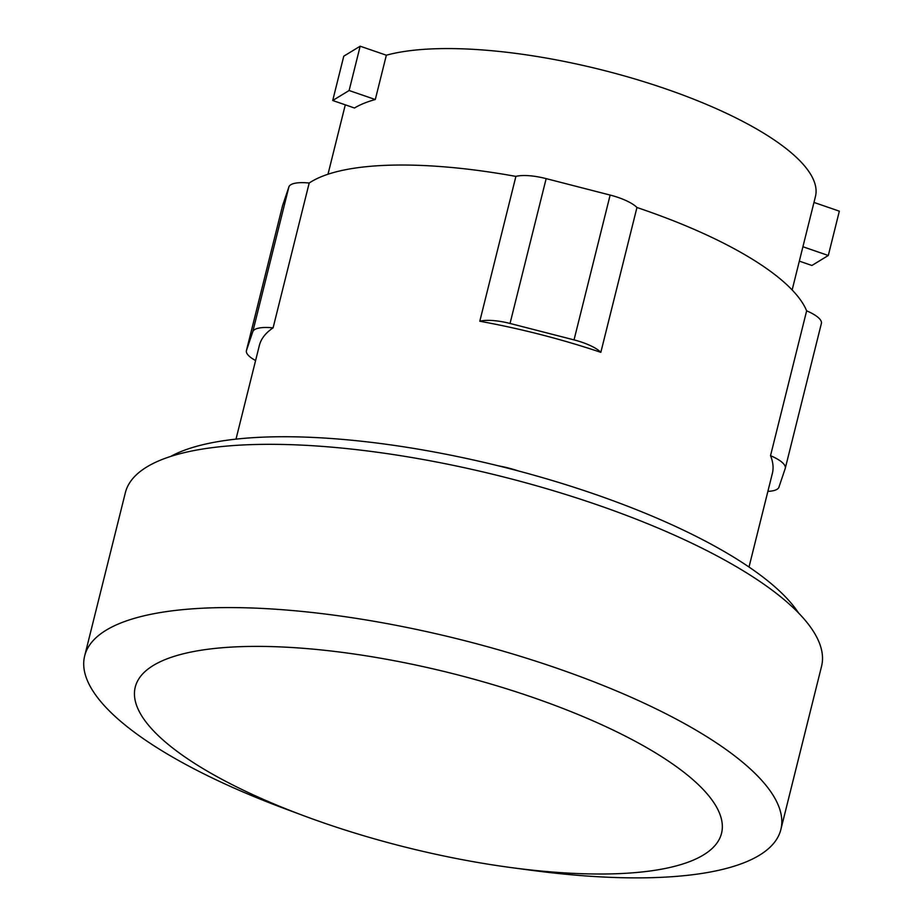<?xml version="1.0" encoding="UTF-8"?>
<svg xmlns="http://www.w3.org/2000/svg" width="924" height="924" viewBox="0 0 924 924"><rect width="100%" height="100%" fill="white"/><g stroke="black" fill="none" stroke-linecap="round" stroke-linejoin="round"><path stroke-width="1.39" d="M799.329 261.146L811.907 265.477L828.297 255.486L839.339 211.169L813.975 202.437M375.294 99.526L349.11 90.517L360.164 46.2L386.348 55.209L375.294 99.526A239.177 71.183 -166 0 0 354.504 108.004L332.721 100.508L343.774 56.191L360.164 46.2M349.11 90.517L332.721 100.508M828.297 255.486L802.921 246.743M386.348 55.209A239.177 71.183 14 0 1 763.236 132.906A239.177 71.183 14 0 1 815.442 196.535L792.145 289.963M479.799 321.24A33.045 9.829 14 0 1 510.036 323.458L574.035 339.893A33.045 9.829 14 0 1 600.831 352.333A264.356 78.679 -166 0 0 479.799 321.24L515.904 176.403A264.356 78.679 -166 0 0 309.193 183.033L273.088 327.87A264.356 78.679 -166 0 0 259.344 345.495L236.001 439.131M749.018 567.036L772.36 473.4A264.356 78.679 -166 0 0 770.524 455.671L806.64 310.834A264.356 78.679 -166 0 0 750.773 258.235A264.356 78.679 -166 0 0 636.948 207.507A33.045 9.829 -166 0 0 610.14 195.068L546.153 178.621A33.045 9.829 -166 0 0 515.904 176.403M255.59 360.545A33.045 9.829 14 0 1 246.419 350.623A33.045 9.829 14 0 1 246.489 350.404L252.783 331.704A33.045 9.829 14 0 1 273.088 327.87M309.193 183.033A33.045 9.829 -166 0 0 288.9 186.879L282.605 205.567A33.045 9.829 -166 0 0 282.536 205.798A33.045 9.829 -166 0 0 282.49 206.029M770.524 455.671A33.045 9.829 14 0 1 785.284 468.272A33.045 9.829 14 0 1 785.215 468.503L778.92 487.191A33.045 9.829 14 0 1 767.879 491.372M636.948 207.507L600.831 352.333M821.321 323.666A33.045 9.829 -166 0 0 821.39 323.435A33.045 9.829 -166 0 0 806.64 310.834M655.601 752.921A302.125 89.917 14 0 1 511.353 867.613A302.125 89.917 14 0 1 304.735 816.1A302.125 89.917 14 0 1 201.189 767.498A302.125 89.917 14 0 1 241.88 646.627A302.125 89.917 14 0 1 655.601 752.921M304.735 816.1L285.909 809.101A358.755 106.768 14 0 1 162.959 751.385A358.755 106.768 14 0 1 84.662 655.936A358.755 106.768 14 0 1 327.385 614.298A358.755 106.768 14 0 1 702.552 734.072A358.755 106.768 14 0 1 780.861 829.521A358.755 106.768 14 0 1 531.254 870.269L511.353 867.613M518.387 470.951A42.481 12.647 -166 0 0 498.66 465.892M84.662 655.936L125.364 492.677A358.755 106.768 14 0 1 368.099 451.039A358.755 106.768 14 0 1 743.254 570.813A358.755 106.768 14 0 1 821.563 666.262L780.861 829.521M798.567 612.993A339.893 101.155 -166 0 0 732.732 556.571A339.893 101.155 -166 0 0 170.674 456.444M610.14 195.068L574.035 339.893M546.153 178.621L510.036 323.458M288.9 186.879L252.783 331.704M282.605 205.567L246.489 350.404M327.997 174.243L345.299 104.828M282.536 205.798L246.419 350.623M821.39 323.435L785.284 468.272"/></g></svg>
